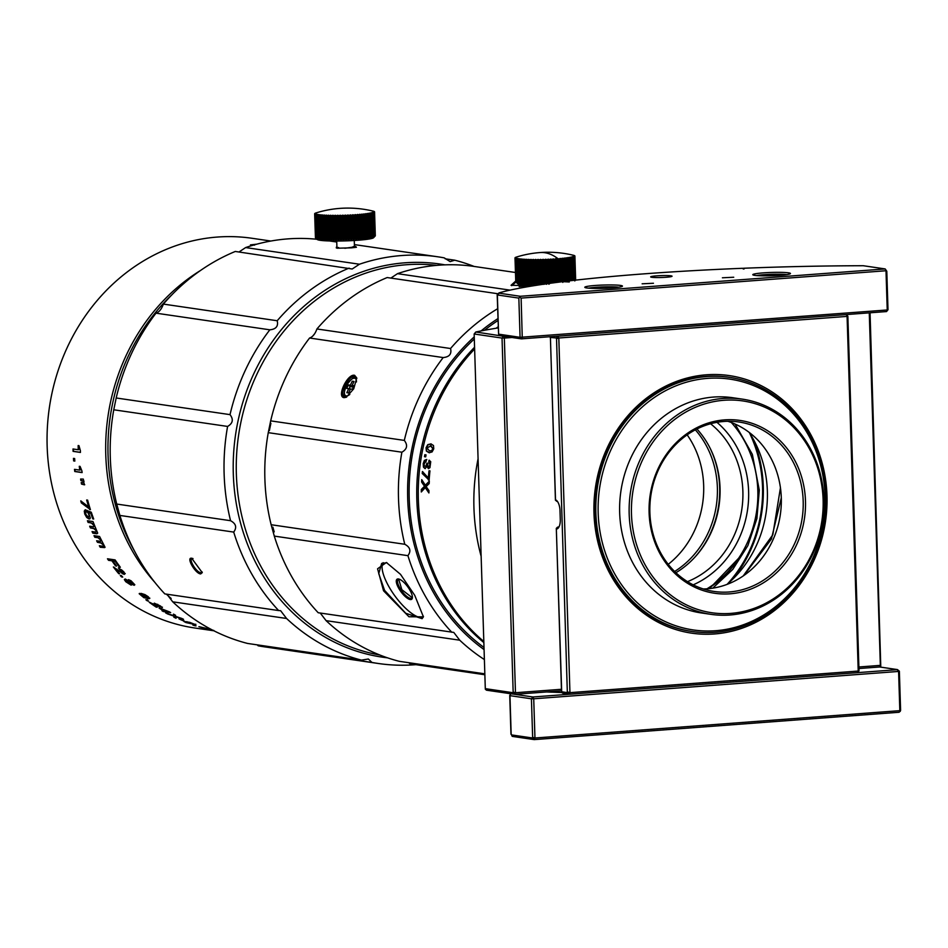 <?xml version="1.0" encoding="UTF-8"?>
<svg xmlns="http://www.w3.org/2000/svg" width="948" height="948" viewBox="0 0 948 948"><rect width="100%" height="100%" fill="white"/><g stroke="black" fill="none" stroke-linecap="round" stroke-linejoin="round"><path stroke-width="1.42" d="M707.658 378.371A126.736 113.215 -81.7 0 1 825.068 496.041A126.736 113.215 -81.7 0 1 715.586 630.728A126.736 113.215 -81.7 0 1 598.176 513.046A126.736 113.215 -81.7 0 1 707.658 378.371M706.841 376.557A128.442 114.744 -81.7 0 1 729.45 377.351A128.442 114.744 -81.7 0 1 825.684 508.448A128.442 114.744 -81.7 0 1 714.875 632.316A128.442 114.744 -81.7 0 1 692.277 631.522A128.442 114.744 -81.7 0 1 596.043 500.426A128.442 114.744 -81.7 0 1 706.841 376.557M727.851 421.291A85.628 76.504 -81.7 0 1 780.631 512.382A85.628 76.504 -81.7 0 1 707.327 588.779A85.628 76.504 -81.7 0 1 703.321 588.969M723.857 421.469A85.628 76.504 98.3 0 0 649.984 504.052A85.628 76.504 98.3 0 0 714.14 591.457A85.628 76.504 98.3 0 0 729.213 591.979A85.628 76.504 98.3 0 0 803.075 509.408A85.628 76.504 98.3 0 0 738.93 422.002A85.628 76.504 98.3 0 0 723.857 421.469M730.031 593.804A87.346 78.032 98.3 0 0 805.48 500.982A87.346 78.032 98.3 0 0 724.556 419.881A87.346 78.032 98.3 0 0 649.107 512.702A87.346 78.032 98.3 0 0 730.031 593.804M730.647 613.403A107.041 95.618 -81.7 0 1 631.475 514.017A107.041 95.618 -81.7 0 1 723.94 400.269A107.041 95.618 -81.7 0 1 823.113 499.655A107.041 95.618 -81.7 0 1 730.647 613.403M729.936 615.003A108.747 97.158 -81.7 0 1 710.799 614.328A108.747 97.158 -81.7 0 1 629.318 503.329A108.747 97.158 -81.7 0 1 723.134 398.456A108.747 97.158 -81.7 0 1 742.272 399.12A108.747 97.158 -81.7 0 1 823.741 510.131A108.747 97.158 -81.7 0 1 729.936 615.003M742.272 399.12L732.757 397.733A108.747 97.158 98.3 0 0 713.607 397.058A108.747 97.158 98.3 0 0 619.802 501.942A108.747 97.158 98.3 0 0 701.271 612.941L710.799 614.328M858.876 666.989L880.348 665.378L880.763 666.124L879.637 666.977L858.924 668.53M880.348 665.378L869.269 312.852M870.051 312.793L880.763 666.124M485.293 688.651L512.868 692.692L513.164 692.028L502.037 338.081L474.154 333.992L485.317 689.196L486.49 690.191L514.764 694.327L515.475 692.727L561.287 689.291M475.813 332.203L474.154 333.992L475.801 332.001L503.198 336.208L502.037 338.081L504.336 338.069L515.475 692.727L513.164 692.028M512.003 337.5L504.336 338.069L504.17 336.35M561.382 690.831L514.764 694.327L512.868 692.692M475.801 332.001A326.645 28.76 178.2 0 1 498.198 327.901M749.145 432.371A108.747 97.158 -81.7 0 1 726.903 584.454M780.441 487.793L772.821 534.791L743.244 575.934M899.368 671.22L898.597 671.445L899.83 710.656L534.956 738.006L534.245 739.606L899.119 712.256L900.6 710.431L899.368 671.22L897.46 669.584L879.637 666.977M511.754 734.949L532.349 737.971L534.245 739.606L512.323 736.395L511.162 733.989L512.074 736.181M532.349 737.971L532.646 737.307L534.956 738.006L533.724 698.795L531.425 698.795L532.906 696.981L533.724 698.795L898.597 671.445L897.152 669.679L532.906 696.981L510.984 693.77L509.74 695.382L510.96 734.214M562.128 692.55L546.546 691.945M899.83 710.656L900.245 711.403M510.984 693.77L509.74 695.382M532.646 737.307L531.425 698.795L509.953 695.654L511.162 733.989M556.5 691.199A264.137 23.25 -1.8 0 0 551.215 692.194M859.006 670.829L847.856 316.17L846.268 314.582L847.085 316.395L558.81 337.998L569.949 692.656L569.25 694.256L562.437 693.083L561.69 691.791L567.342 692.621L569.25 694.256L857.525 672.642L859.006 670.829L857.525 672.642M729.45 377.351L728.313 377.174A128.442 114.744 98.3 0 0 705.703 376.392A128.442 114.744 98.3 0 0 594.906 500.26A128.442 114.744 98.3 0 0 691.128 631.356L692.277 631.522M556.358 528.652L557.519 527.23L556.31 528.356L561.69 691.791M556.429 529.067A10.274 4.527 -94.3 0 0 558.597 527.586A10.274 4.527 -94.3 0 0 560.28 519.492L560.007 510.605A10.274 4.527 -94.3 0 0 556.986 500.852A10.274 4.527 -94.3 0 0 555.504 499.809L556.701 501.302L555.457 500.058M567.342 692.621L556.535 338.709L556.203 337.962L550.409 337.464L555.504 499.809M556.31 528.356L561.524 691.412M557.46 527.218A235.033 20.69 178.2 0 1 558.905 526.827M550.409 337.464L555.433 500.248M550.622 336.718L550.243 337.701M847.856 316.17L847.085 316.395L858.224 671.054L569.949 692.656L567.639 691.957M706.402 374.792A130.16 116.272 98.3 0 0 593.969 513.117A130.16 116.272 98.3 0 0 714.555 633.963A130.16 116.272 98.3 0 0 826.988 495.65A130.16 116.272 98.3 0 0 706.402 374.792M846.268 314.582L557.993 336.185L558.81 337.998L556.535 338.709M557.993 336.185L556.203 337.962M781.294 497.842L771.411 539.045L743.967 575.436M557.637 501.693A8.568 3.768 -94.3 0 0 556.701 501.302M558.254 527.171L557.519 527.23A8.568 3.768 -94.3 0 0 557.886 527.242A8.568 3.768 -94.3 0 0 559.119 526.65M499.193 293.193L498.98 292.908A288.121 25.371 178.2 0 1 562.792 281.651L569.286 281.994L563.385 281.58A288.121 25.371 178.2 0 1 645.268 273.759A288.121 25.371 178.2 0 1 742.509 268.296L744.192 268.888L743.362 268.26A288.121 25.371 178.2 0 1 863.261 265.724L885.183 268.936L520.322 296.286L499.193 293.193L497.368 294.982L498.601 334.158L520.073 337.322L521.341 338.863L500.532 335.817L498.624 334.182M666.112 277.254A10.701 0.948 -1.8 0 0 672.014 276.306A10.701 0.948 -1.8 0 0 667.38 275.584A10.701 0.948 -1.8 0 0 656.597 275.856A10.701 0.948 -1.8 0 0 650.707 276.97A10.701 0.948 -1.8 0 0 666.112 277.254M754.75 275.358A18.841 1.659 -1.8 0 0 775.132 275.619A18.841 1.659 -1.8 0 0 790.383 273.652A18.841 1.659 -1.8 0 0 788.487 272.834A18.841 1.659 -1.8 0 0 766.482 272.668A18.841 1.659 -1.8 0 0 752.866 274.837A18.841 1.659 -1.8 0 0 754.75 275.358M586.765 287.955A18.841 1.659 -1.8 0 0 607.135 288.216A18.841 1.659 -1.8 0 0 622.386 286.249A18.841 1.659 -1.8 0 0 620.49 285.431A18.841 1.659 -1.8 0 0 598.496 285.253A18.841 1.659 -1.8 0 0 584.88 287.422A18.841 1.659 -1.8 0 0 586.765 287.955M642.128 283.808L653.456 283.262L642.128 283.808M722.4 277.788L733.728 277.243L722.4 277.788M498.98 292.908L497.179 294.686L498.601 334.158M562.792 282.397L563.385 281.58M497.392 294.97L518.84 298.099L520.073 337.322L887.233 309.972L886.534 311.56L521.341 338.863M520.322 296.286L518.84 298.099M522.289 338.863L521.127 298.099L886.001 270.749L885.183 268.936L886.795 271.235L888.003 309.747L886.534 311.56M521.127 298.099L519.954 297.245M888.003 309.747L887.233 309.972L886.001 270.749L886.795 271.235M743.291 269.042L743.362 268.26M618.736 287.208A17.123 1.505 -1.8 0 0 596.067 287.28A17.123 1.505 -1.8 0 0 588.578 288.156M786.733 274.624A17.123 1.505 -1.8 0 0 764.064 274.695A17.123 1.505 -1.8 0 0 756.563 275.572M663.138 277.432A8.994 0.794 -1.8 0 0 659.63 277.539M484.855 674.62L409.761 663.636A201.225 179.776 98.3 0 0 415.899 664.667A205.515 183.592 -81.7 0 1 378.347 663.493A205.515 183.592 -81.7 0 1 371.96 662.439L258.14 645.789L257.228 644.865M409.761 663.636L408.837 662.723M274.304 536.106L271.152 524.73L404.772 544.271C410.247 547.209 411.302 551.001 407.924 555.658L274.304 536.106A201.225 179.776 98.3 0 0 318.208 612.74L453.772 632.411L459.721 640.196L326.1 620.656A201.225 179.776 98.3 0 0 399.238 661.313L484.831 673.838M326.1 620.656L320.258 613.048M268.26 432.655L270.678 420.865L404.31 440.405C407.972 445.204 407.166 449.139 401.881 452.208L268.26 432.655A201.225 179.776 98.3 0 0 271.152 524.73M309.569 338.021C312.674 336.978 315.127 333.969 316.928 328.968L450.549 348.509C451.841 353.959 449.388 356.981 443.19 357.562L309.569 338.021A201.225 179.776 98.3 0 0 270.678 420.865M498.091 293.773L387.175 277.551A201.225 179.776 98.3 0 0 316.928 328.968M390.849 278.096L397.496 273.664L510.048 290.135M445.133 258.792L454.732 260.19A205.515 183.592 -81.7 0 1 474.107 266.435A201.225 179.776 98.3 0 0 397.496 273.664M450.549 348.509A201.225 179.776 -81.7 0 1 497.593 308.752M404.31 440.405A201.225 179.776 -81.7 0 1 443.19 357.562M404.772 544.271A201.225 179.776 -81.7 0 1 401.881 452.208M451.829 632.292A201.225 179.776 -81.7 0 1 407.924 555.658M484.381 659.559A201.225 179.776 -81.7 0 1 459.721 640.196M484.073 649.581A194.376 173.65 -81.7 0 1 474.237 336.872M481.098 330.923A194.376 173.65 -81.7 0 1 497.901 318.623M497.961 320.531A192.669 172.121 98.3 0 0 484.464 330.283M474.308 338.981A192.669 172.121 98.3 0 0 484.001 647.472M483.847 642.566A192.669 172.121 -81.7 0 1 474.569 347.252M496.183 328.233A192.669 172.121 -81.7 0 1 498.162 326.764M694.446 557.637A91.624 81.848 98.3 0 0 719.674 487.58A91.624 81.848 98.3 0 0 710.372 448.76M674.632 571.478A89.906 80.319 98.3 0 0 717.375 487.58A89.906 80.319 98.3 0 0 695.346 429.823M687.17 434.848A89.906 80.319 -81.7 0 1 703.665 485.577A89.906 80.319 -81.7 0 1 668.233 564.321M383.537 590.782L408.955 616.757L423.401 616.84L414.75 595.356L400.494 574.322L386.381 562.508L377.577 568.776L383.537 590.782L384.568 590.367L378.738 573.623L381.677 563.396L386.926 562.709M344.124 397.662L346.221 397.271L353.734 388.799L356.756 377.944L354.611 375.313C347.513 373.394 336.339 397.046 344.124 397.662L345.179 397.224L344.42 396.963M515.712 281.046L511.043 285.289L533.286 285.798M511.671 285.656L515.961 282.113L517.62 283.665A28.262 2.489 -1.8 0 0 520.452 284.459A28.262 2.489 -1.8 0 0 537.078 285.194M519.196 286.616A34.246 3.01 178.2 0 1 530.679 285.443A34.246 3.01 178.2 0 1 534.388 285.194M574.772 280.94L575.626 280.027A29.969 2.643 -1.8 0 0 575.649 279.909L574.903 256.043A29.969 2.643 178.2 0 1 574.879 256.161A106.058 94.753 -81.7 0 0 573.99 255.972A29.115 2.56 178.2 0 1 573.967 256.007A106.058 87.844 -99.3 0 1 574.796 256.268A29.969 2.643 178.2 0 1 574.654 256.387A106.058 98.462 -79 0 0 573.73 256.209A29.115 2.56 178.2 0 1 573.682 256.233A106.058 82.393 -98.1 0 1 574.464 256.517A29.969 2.643 178.2 0 1 574.204 256.635A106.058 101.424 -75 0 0 573.256 256.446A29.115 2.56 178.2 0 1 573.184 256.47A106.058 76.314 -97.1 0 1 573.896 256.754A29.969 2.643 178.2 0 1 573.54 256.872A106.058 103.616 -67.9 0 0 572.568 256.683A29.115 2.56 178.2 0 1 572.462 256.707A106.058 69.666 -96.2 0 1 573.125 257.003A29.969 2.643 178.2 0 1 572.651 257.121A106.058 105.015 -53 0 0 571.668 256.92A29.115 2.56 178.2 0 1 571.537 256.944A106.058 62.473 -95.5 0 1 572.13 257.24A29.969 2.643 178.2 0 1 571.549 257.358A106.058 105.619 -15.7 0 0 570.566 257.157A29.115 2.56 178.2 0 1 570.412 257.181A106.058 54.806 -94.9 0 1 570.933 257.489A29.969 2.643 178.2 0 1 570.258 257.607A106.058 105.418 34.8 0 0 569.262 257.382A29.115 2.56 178.2 0 1 569.084 257.418A106.058 46.736 -94.3 0 1 569.535 257.726A29.969 2.643 178.2 0 1 568.764 257.844A106.058 104.422 58.4 0 0 567.781 257.607A29.115 2.56 178.2 0 1 567.579 257.643A106.058 38.299 -93.8 0 1 567.947 257.951A29.969 2.643 178.2 0 1 567.082 258.069A106.058 102.621 68.4 0 0 566.122 257.832A29.115 2.56 178.2 0 1 565.897 257.856A106.058 29.566 -93.3 0 1 566.181 258.176A29.969 2.643 178.2 0 1 565.245 258.294A106.058 100.038 73.7 0 0 564.309 258.046A29.115 2.56 178.2 0 1 564.06 258.069A106.058 20.619 -92.8 0 1 564.261 258.401A29.969 2.643 178.2 0 1 563.242 258.496A106.058 96.708 76.9 0 0 562.342 258.247A29.115 2.56 178.2 0 1 562.081 258.271A106.058 11.506 -92.4 0 1 562.2 258.603A29.969 2.643 178.2 0 1 561.109 258.697A106.058 92.631 79.1 0 0 560.244 258.437A29.115 2.56 178.2 0 1 559.96 258.46A106.058 2.311 -91.9 0 1 559.995 258.792A29.969 2.643 178.2 0 1 558.846 258.887A106.058 87.844 80.7 0 0 558.028 258.614A29.115 2.56 178.2 0 1 557.886 258.626A29.115 2.56 178.2 0 1 557.732 258.638L558.479 282.196M575.543 280.146L574.796 256.268M549.129 284.151L549.686 283.345A29.969 2.643 -1.8 0 0 549.864 283.334M548.809 284.163L548.394 283.393A29.969 2.643 -1.8 0 1 547.091 283.452L546.605 284.246M546.273 284.258L545.775 283.488A29.969 2.643 -1.8 0 1 544.472 283.523L544.069 284.317M543.737 284.329L543.168 283.559A29.969 2.643 -1.8 0 1 541.865 283.594L541.533 284.376A29.115 2.56 -1.8 0 1 541.213 284.376L540.573 283.618A29.969 2.643 -1.8 0 1 539.293 283.63L539.045 284.412A29.115 2.56 -1.8 0 1 538.725 284.412L538.026 283.642A29.969 2.643 -1.8 0 1 536.769 283.653L536.604 284.424A29.115 2.56 -1.8 0 1 536.295 284.424L535.525 283.653A29.969 2.643 -1.8 0 1 534.305 283.653L534.222 284.424A29.115 2.56 -1.8 0 1 533.925 284.412L533.108 283.642A29.969 2.643 -1.8 0 1 531.935 283.63L531.947 284.388A29.115 2.56 -1.8 0 1 531.65 284.388L530.785 283.606A29.969 2.643 -1.8 0 1 529.671 283.582L529.754 284.353A29.115 2.56 -1.8 0 1 529.494 284.341L528.581 283.559A29.969 2.643 -1.8 0 1 527.526 283.523L527.704 284.281A29.115 2.56 -1.8 0 1 527.444 284.27L526.507 283.476A29.969 2.643 -1.8 0 1 525.524 283.428L525.773 284.199A29.115 2.56 -1.8 0 1 525.536 284.187L524.576 283.381A29.969 2.643 -1.8 0 1 523.663 283.334L524.007 284.092A29.115 2.56 -1.8 0 1 523.794 284.08L522.798 283.274A29.969 2.643 -1.8 0 1 521.981 283.203L522.395 283.962A29.115 2.56 -1.8 0 1 522.206 283.95L521.21 283.132A29.969 2.643 -1.8 0 1 520.476 283.061L520.973 283.831A29.115 2.56 -1.8 0 1 520.808 283.808L519.8 282.99A29.969 2.643 -1.8 0 1 519.16 282.907L519.729 283.665A29.115 2.56 -1.8 0 1 519.658 283.653A29.115 2.56 -1.8 0 1 519.587 283.653L518.58 282.824A29.969 2.643 -1.8 0 1 518.058 282.729L518.686 283.499A29.115 2.56 -1.8 0 1 518.568 283.476L517.572 282.634A29.969 2.643 -1.8 0 1 517.158 282.54L517.857 283.31A29.115 2.56 -1.8 0 1 517.762 283.286L516.779 282.445A29.969 2.643 -1.8 0 1 516.47 282.338L517.229 283.12A29.115 2.56 -1.8 0 1 517.17 283.085L516.21 282.243A29.969 2.643 -1.8 0 1 516.008 282.125L516.826 282.907A29.115 2.56 -1.8 0 1 516.79 282.883L515.866 282.018L516.79 282.871M515.025 258.034L515.771 281.912A29.969 2.643 -1.8 0 0 515.866 282.018L515.108 258.152A29.969 2.643 178.2 0 1 515.025 258.034A106.058 90.321 96.5 0 1 515.854 257.726A29.115 2.56 178.2 0 1 515.842 257.69A106.058 92.631 79.1 0 0 514.989 257.927A29.969 2.643 178.2 0 1 515.013 257.809A106.058 94.753 98.3 0 1 515.89 257.501A29.115 2.56 178.2 0 1 515.902 257.465A106.058 87.844 80.7 0 0 515.096 257.69A29.969 2.643 178.2 0 1 515.238 257.572A106.058 98.462 101 0 1 516.139 257.264A29.115 2.56 178.2 0 1 516.186 257.24A106.058 82.393 81.9 0 0 515.428 257.453A29.969 2.643 178.2 0 1 515.676 257.335A106.058 101.424 105 0 1 516.613 257.026A29.115 2.56 178.2 0 1 516.696 257.003A106.058 76.314 82.9 0 0 515.985 257.204A29.969 2.643 178.2 0 1 516.352 257.086A106.058 103.616 112.1 0 1 516.731 256.967A106.058 103.616 112.1 0 1 517.3 256.789A29.115 2.56 178.2 0 1 517.407 256.766M515.771 281.829L514.989 257.927M574.903 256.043A106.058 92.631 -100.9 0 0 574.026 255.782A29.115 2.56 178.2 0 0 574.026 255.747A106.058 90.321 -83.5 0 1 574.867 255.924A29.969 2.643 178.2 0 0 574.784 255.818A106.058 96.708 -103.1 0 0 573.872 255.557A29.115 2.56 178.2 0 0 573.836 255.533A106.058 85.202 -85 0 1 574.63 255.699A29.969 2.643 178.2 0 0 574.429 255.593A106.058 100.038 -106.3 0 0 573.493 255.356A29.115 2.56 178.2 0 0 573.433 255.332A106.058 79.431 -86.1 0 1 574.168 255.486A29.969 2.643 178.2 0 0 573.86 255.391A106.058 102.621 -111.6 0 0 572.9 255.154A29.115 2.56 178.2 0 0 572.805 255.131A106.058 73.055 -87 0 1 573.493 255.285A29.969 2.643 178.2 0 1 573.493 255.285L573.493 255.285A107.041 107.041 0 0 0 540.159 252.547A107.041 47.163 85.7 0 1 544.816 252.713A107.041 47.163 85.7 0 1 557.886 258.626M558.028 258.614L558.763 282.16M557.732 258.638A106.058 6.909 -91.5 0 0 557.685 258.97L558.408 282.208M557.223 282.362L556.488 259.053A29.969 2.643 178.2 0 0 557.685 258.97M515.108 258.152A106.058 96.708 76.9 0 1 515.996 257.915A29.115 2.56 178.2 0 0 516.044 257.939A106.058 85.202 95 0 0 515.262 258.259A29.969 2.643 178.2 0 0 515.463 258.366A106.058 100.038 73.7 0 1 516.376 258.117A29.115 2.56 178.2 0 0 516.447 258.152A106.058 79.431 93.9 0 0 515.724 258.472A29.969 2.643 178.2 0 0 516.032 258.579A106.058 102.621 68.4 0 1 516.98 258.318A29.115 2.56 178.2 0 0 517.075 258.342A106.058 73.055 93 0 0 516.399 258.674A29.969 2.643 178.2 0 0 516.826 258.768A106.058 104.422 58.4 0 1 517.786 258.508A29.115 2.56 178.2 0 0 517.904 258.531A106.058 66.123 92.2 0 0 517.3 258.863A29.969 2.643 178.2 0 0 517.833 258.946A106.058 105.418 34.8 0 1 518.805 258.686A29.115 2.56 178.2 0 0 518.947 258.697A106.058 58.693 91.6 0 0 518.414 259.029A29.969 2.643 178.2 0 0 519.042 259.112A106.058 105.619 -15.7 0 1 520.014 258.84A29.115 2.56 178.2 0 0 520.191 258.863A106.058 50.813 91 0 0 519.729 259.195A29.969 2.643 178.2 0 0 520.452 259.266A106.058 105.015 -53 0 1 521.424 258.982A29.115 2.56 178.2 0 0 521.613 258.994A106.058 42.541 90.4 0 0 521.234 259.337A29.969 2.643 178.2 0 0 522.052 259.397A106.058 103.616 -67.9 0 1 523 259.112A29.115 2.56 178.2 0 0 523.225 259.124A106.058 33.95 89.9 0 0 522.917 259.456A29.969 2.643 178.2 0 0 523.817 259.515A106.058 101.424 -75 0 1 524.754 259.219A29.115 2.56 178.2 0 0 524.991 259.231A106.058 25.11 89.4 0 0 524.765 259.562A29.969 2.643 178.2 0 0 525.749 259.61A106.058 98.462 -79 0 1 526.661 259.302A29.115 2.56 178.2 0 0 526.91 259.314A106.058 16.069 89 0 0 526.78 259.645A29.969 2.643 178.2 0 0 527.835 259.681A106.058 94.753 -81.7 0 1 528.7 259.373A29.115 2.56 178.2 0 0 528.972 259.385A106.058 6.909 88.5 0 0 528.925 259.716A29.969 2.643 178.2 0 0 530.039 259.74A106.058 90.321 -83.5 0 1 530.868 259.42A29.115 2.56 178.2 0 0 531.153 259.42A106.058 2.311 88.1 0 1 531.188 259.752A29.969 2.643 178.2 0 0 532.361 259.764A106.058 85.202 -85 0 1 533.143 259.444A29.115 2.56 178.2 0 0 533.44 259.456A106.058 11.506 87.6 0 1 533.558 259.776A29.969 2.643 178.2 0 0 534.779 259.788A106.058 79.431 -86.1 0 1 535.501 259.456A29.115 2.56 178.2 0 0 535.821 259.456A106.058 20.619 87.2 0 1 536.023 259.776A29.969 2.643 178.2 0 0 537.279 259.776A106.058 73.055 -87 0 1 537.943 259.444A29.115 2.56 178.2 0 0 538.263 259.444A106.058 29.566 86.7 0 1 538.547 259.764A29.969 2.643 178.2 0 0 539.827 259.74A106.058 66.123 -87.8 0 1 540.431 259.408A29.115 2.56 178.2 0 0 540.751 259.408A106.058 38.299 86.2 0 1 541.118 259.716A29.969 2.643 178.2 0 0 542.422 259.693A106.058 58.693 -88.4 0 1 542.955 259.361A29.115 2.56 178.2 0 0 543.275 259.349A106.058 46.736 85.7 0 1 543.725 259.657A29.969 2.643 178.2 0 0 545.029 259.622A106.058 50.813 -89 0 1 545.491 259.278A29.115 2.56 178.2 0 0 545.823 259.278A106.058 54.806 85.1 0 1 546.332 259.574A29.969 2.643 178.2 0 0 547.636 259.527A106.058 42.541 -89.6 0 1 548.027 259.195A29.115 2.56 178.2 0 0 548.347 259.171A106.058 62.473 84.5 0 1 548.939 259.468A29.969 2.643 178.2 0 0 550.231 259.42A106.058 33.95 -90.1 0 1 550.539 259.077A29.115 2.56 178.2 0 0 550.859 259.065A106.058 69.666 83.8 0 1 551.511 259.349A29.969 2.643 178.2 0 0 552.779 259.29A106.058 25.11 -90.6 0 1 553.004 258.946A29.115 2.56 178.2 0 0 553.312 258.934A106.058 76.314 82.9 0 1 554.035 259.219A29.969 2.643 178.2 0 0 555.267 259.136A106.058 16.069 -91 0 1 555.409 258.804A29.115 2.56 178.2 0 0 555.718 258.78A106.058 82.393 81.9 0 1 556.488 259.053M555.718 258.78L556.452 282.457M556.156 282.492L555.409 258.804M555.267 259.136L556.002 282.516M554.77 282.682L554.035 259.219M553.312 258.934L554.059 282.765M553.75 282.812L553.004 258.946M552.779 259.29L553.525 282.848M552.257 283.014L551.511 259.349M550.859 259.065L551.606 283.096M551.286 283.144L550.539 259.077M550.231 259.42L550.978 283.179M549.686 283.345L548.939 259.468M548.347 259.171L549.117 283.44M548.785 283.488L548.027 259.195M547.636 259.527L548.394 283.393M547.091 283.452L546.332 259.574M545.823 259.278L546.593 283.796M546.261 283.843L545.491 259.278M545.029 259.622L545.775 283.488M544.472 283.523L543.725 259.657M543.275 259.349L544.057 284.151M543.737 284.199L542.955 259.361M542.422 259.693L543.168 283.559M541.865 283.594L541.118 259.716M540.751 259.408L541.533 284.376M541.213 284.376L540.431 259.408M539.827 259.74L540.573 283.618M539.293 283.63L538.547 259.764M538.263 259.444L539.045 284.412M538.725 284.412L537.943 259.444M537.279 259.776L538.026 283.642M536.769 283.653L536.023 259.776M535.821 259.456L536.604 284.424M536.295 284.424L535.501 259.456M534.779 259.788L535.525 283.653M534.305 283.653L533.558 259.776M533.44 259.456L534.222 284.424M533.925 284.412L533.143 259.444M532.361 259.764L533.108 283.642M531.935 283.63L531.188 259.752M531.153 259.42L531.947 284.388M531.65 284.388L530.868 259.42M530.039 259.74L530.785 283.606M529.671 283.582L528.925 259.716M529.494 284.341L528.7 259.373M527.835 259.681L528.581 283.559M527.526 283.523L526.78 259.645M527.444 284.27L526.661 259.302M525.749 259.61L526.507 283.476M525.524 283.428L524.765 259.562M525.536 284.187L524.754 259.219M523.817 259.515L524.576 283.381M523.663 283.334L522.917 259.456M522.052 259.397L522.798 283.274M521.981 283.203L521.234 259.337M520.452 259.266L521.21 283.132M520.476 283.061L519.729 259.195M519.042 259.112L519.8 282.99M519.16 282.907L518.414 259.029M517.833 258.946L518.58 282.824M518.058 282.729L517.3 258.863M516.826 258.768L517.572 282.634M517.158 282.54L516.399 258.674M516.032 258.579L516.779 282.445M516.47 282.338L515.724 258.472M515.463 258.366L516.21 282.243M516.008 282.125L515.262 258.259M559.581 282.054L558.846 258.887M559.995 258.792L560.718 281.912M560.244 258.437L560.979 281.876M561.832 281.769L561.109 258.697M562.2 258.603L562.922 281.663M562.342 258.247L563.076 281.663M563.965 281.509L563.242 258.496M564.261 258.401L564.984 281.378M564.309 258.046L565.044 281.378M565.968 281.26L565.245 258.294M566.181 258.176L566.904 281.153M567.805 281.046L567.082 258.069M567.947 257.951L568.67 280.94M569.487 280.845L568.764 257.844M569.535 257.726L570.258 280.75M570.98 280.667L570.258 257.607M570.933 257.489L571.656 280.596M572.284 280.513L571.549 257.358M572.13 257.24L572.865 280.454M573.386 280.395L572.651 257.121M573.125 257.003L573.86 280.335M574.275 280.288L573.54 256.872M573.896 256.754L574.642 280.252M574.95 280.217L574.204 256.635M574.464 256.517L575.199 280.181M575.4 280.158L574.654 256.387M575.626 280.027L574.879 256.161M345.179 397.224C337.938 396.738 348.165 374.78 354.908 376.51L356.815 378.465A10.701 4.55 119.1 0 0 356.294 378.086L355.358 377.778C354.208 376.474 351.317 378.88 346.684 384.983C343.662 392.519 343.389 396.465 345.89 396.797A10.701 4.55 119.1 0 0 346.589 397.034A10.701 4.55 119.1 0 0 346.672 397.046L345.179 397.224M348.591 392.946L346.838 392.697L348.71 388.704L346.731 388.419L348.39 384.888L350.369 385.172L352.241 381.191L353.995 381.44L352.123 385.433L354.102 385.718L352.443 389.249L350.464 388.964L348.591 392.946M348.71 388.704L350.416 389.071M348.39 384.888L350.132 386.63L349.113 388.799M350.369 385.172L352.419 386.962L350.132 386.63M353.758 381.949L352.241 381.191M352.774 386.203L352.419 386.962M352.123 385.433L353.486 387.045M423.401 616.212L422.133 618.677L405.768 613.285L384.568 590.367M423.021 617.598A34.246 11.566 53.8 0 1 389.118 587.037A34.246 11.566 53.8 0 1 383.122 562.662M410.235 599.551A12.419 4.195 -126.2 0 0 412.404 597.726A12.419 4.195 -126.2 0 0 407.723 586.788A12.419 4.195 -126.2 0 0 398.717 579.015A12.419 4.195 -126.2 0 0 398.444 578.967A12.419 4.195 -126.2 0 0 398.824 588.447A12.419 4.195 -126.2 0 0 410.235 599.551M399.262 579.181A11.566 3.899 -126.2 0 0 398.172 579.453A11.566 3.899 -126.2 0 0 400.791 589.573A11.566 3.899 -126.2 0 0 410.484 598.366A11.566 3.899 -126.2 0 0 411.823 598.117A11.566 3.899 -126.2 0 0 412.416 597.145M398.67 579.228L401.869 589.703L412.202 597.678M269.398 430.593A196.947 175.949 -81.7 0 1 270.891 423.353M312.769 336.03A196.947 175.949 -81.7 0 1 314.546 333.862M274.209 531.887A196.947 175.949 -81.7 0 1 272.87 527.171M436.755 265.369A196.947 175.949 98.3 0 0 406.502 264.741A196.947 175.949 98.3 0 0 236.36 474.036A196.947 175.949 98.3 0 0 379.757 654.985M387.495 657.829A198.653 177.477 -81.7 0 1 371.118 655.092A198.653 177.477 -81.7 0 1 237.071 425.747A198.653 177.477 -81.7 0 1 444.968 264.859M172.726 601.826A205.515 183.592 98.3 0 0 247.618 643.455L361.449 660.104A205.515 183.592 -81.7 0 1 286.557 618.475L172.726 601.826L166.895 594.206M361.449 660.104L368.345 659.014L371.96 662.439M454.732 260.19L450.122 261.624L444.221 257.868A205.515 183.592 -81.7 0 0 437.834 256.801A205.515 183.592 -81.7 0 0 359.446 264.219L352.194 269.007L235.294 251.457A205.515 183.592 98.3 0 0 163.376 304.095L277.195 320.744A205.515 183.592 -81.7 0 1 349.125 268.106M277.195 320.744C278.487 326.195 276.034 329.217 269.836 329.809L156.005 313.16C159.122 312.117 161.575 309.095 163.376 304.095M156.005 313.16A205.515 183.592 98.3 0 0 116.189 397.982L230.02 414.632A205.515 183.592 -81.7 0 1 269.836 329.809M230.02 414.632C233.682 419.431 232.876 423.365 227.591 426.434L113.76 409.785L116.189 397.982M113.76 409.785A205.515 183.592 98.3 0 0 116.723 504.052L230.554 520.701A205.515 183.592 -81.7 0 1 227.591 426.434M230.554 520.701C236.028 523.64 237.083 527.432 233.706 532.089L119.886 515.439L116.723 504.052M119.886 515.439A205.515 183.592 98.3 0 0 164.833 593.91L278.653 610.559A205.515 183.592 -81.7 0 1 233.706 532.089M278.653 610.559L280.608 610.678L286.557 618.475M317.059 239.287A205.515 183.592 98.3 0 0 245.627 247.57L359.446 264.219M355.31 246.563L356.436 247.262L351.495 247.843L337.239 248.21L336.315 247.938L336.741 247.487M238.979 252.002L245.627 247.57M200.68 573.931L202.244 572.628L191.697 558.254C185.82 557.033 195.347 573.741 200.68 573.931L200.905 572.711C196.058 572.568 187.431 557.495 192.776 558.514M258.14 645.789A205.515 183.592 98.3 0 0 264.516 646.844L378.347 663.493M172.05 294.638A196.947 175.949 98.3 0 0 112.468 404.073A196.947 175.949 98.3 0 0 134.533 551.132M108.214 437.715A195.229 174.42 -81.7 0 1 114.353 395.766M171.161 598.461A196.947 175.949 -81.7 0 1 166.338 594.135M154.844 582.368A196.947 175.949 -81.7 0 1 200.455 270.524M270.879 241.041L251.955 238.268A196.947 175.949 98.3 0 0 217.293 237.059A196.947 175.949 98.3 0 0 47.4 426.991A196.947 175.949 98.3 0 0 194.956 628.014L213.869 630.787M256.825 244.169L250.45 244.904L252.369 245.425M250.473 245.117L251.303 245.331M78.234 449.731L73.008 448.973A196.947 175.949 -81.7 0 0 73.079 451.355L80.438 452.433A196.947 175.949 -81.7 0 1 80.379 450.573L78.945 445.643L78.163 445.536A196.947 175.949 -81.7 0 0 78.234 449.731L78.613 449.708A196.52 175.558 98.3 0 1 78.542 445.584M74.833 461.095A196.947 175.949 -81.7 0 1 74.643 458.536L73.446 458.37A196.947 175.949 -81.7 0 0 73.648 460.918L74.833 461.095M79.715 470.101L74.489 469.343A196.947 175.949 -81.7 0 0 74.773 471.512L82.121 472.59A196.947 175.949 -81.7 0 1 81.907 470.895L80.07 466.404L79.288 466.286A196.947 175.949 -81.7 0 0 79.715 470.101L80.106 470.03A196.52 175.558 98.3 0 1 79.691 466.345M83.329 479.084L80.604 479.036A196.947 175.949 -81.7 0 0 80.853 480.565L83.708 481.323A196.947 175.949 -81.7 0 1 83.329 479.084M83.934 482.615L81.208 482.544A196.947 175.949 -81.7 0 0 81.492 484.073L84.348 484.819A196.947 175.949 -81.7 0 1 83.934 482.615M88.863 507.512A196.947 175.949 -81.7 0 1 86.683 499.999L87.619 500.129A196.947 175.949 98.3 0 0 90.427 509.645L81.338 502.914A196.947 175.949 -81.7 0 1 80.758 500.888L89.231 507.358A196.52 175.558 98.3 0 1 87.109 500.058M85.391 509.906L84.265 511.067L84.763 514.029L86.706 517.478L89.053 518.994L90.333 518.011L88.52 512.501L90.783 513.378A196.947 175.949 -81.7 0 0 92.774 518.888L93.698 519.018A196.947 175.949 98.3 0 1 91.281 512.216L86.849 510.534L88.828 514.61L89.136 516.565L88.294 517.217L85.723 514.231L85.995 511.73A196.947 175.949 -81.7 0 1 85.391 509.906L84.893 510.024M89.953 518.805L89.053 518.994L90.333 518.011M87.299 512.038L89.183 514.444L89.491 516.387L88.294 517.217M92.987 521.554L87.429 520.736A196.947 175.949 -81.7 0 0 88.105 522.443L91.257 522.905L93.935 525.512L93.556 526.78L89.681 526.211A196.947 175.949 -81.7 0 0 90.392 527.882L93.532 528.332L96.21 530.726L95.724 532.089L92.051 531.555A196.947 175.949 -81.7 0 0 92.821 533.167L96.909 533.771L97.703 533.143L93.662 523.26A196.947 175.949 -81.7 0 1 92.987 521.554M99.576 536.473L94.018 535.667A196.947 175.949 -81.7 0 0 94.812 537.255L97.964 537.706L100.796 540.159L100.5 541.332L96.625 540.763A196.947 175.949 -81.7 0 0 97.454 542.303L100.583 542.766L103.415 545.017L103.024 546.273L99.35 545.728A196.947 175.949 -81.7 0 0 100.215 547.245L105.05 547.269L100.37 538.061A196.947 175.949 -81.7 0 1 99.576 536.473M97.964 537.706L101.128 539.933L100.5 541.332M115.632 565.956A196.947 175.949 -81.7 0 1 111.935 560.813L108.522 560.315A196.947 175.949 -81.7 0 1 107.468 558.787L115.087 559.901A196.947 175.949 98.3 0 0 120.36 567.271L119.389 567.129A196.947 175.949 -81.7 0 1 115.158 561.287L112.907 560.955A196.947 175.949 98.3 0 0 116.604 566.098L115.632 565.956L116.343 565.731M119.412 569.286L123.75 572.485L123.216 572.853L123.039 571.217L121.474 569.748L119.412 569.286A196.947 175.949 -81.7 0 1 118.37 567.935L123.667 571.632L124.946 573.836L124.046 574.452L124.946 573.836M122.138 573.659L124.33 574.156L115.419 568.563L122.422 573.362M115.419 568.563A196.947 175.949 98.3 0 0 119.649 573.789L118.713 573.659A196.947 175.949 -81.7 0 1 113.369 566.975L121.735 572.639L123.465 572.782L122.932 573.149M128.916 579.797L128.43 580.78L125.231 579.003L124.366 579.631L125.8 581.74L131.002 585.082L131.748 584.892L131.381 583.885L134.118 585.295L134.829 584.762L131.049 580.78L128.916 579.797M122.719 577.095A196.947 175.949 -81.7 0 1 121.474 575.661L120.278 575.495A196.947 175.949 -81.7 0 0 121.522 576.917L122.719 577.095M147.77 598.816L149.606 598.52L148.232 596.707L144.925 594.597L141.205 593.424L139.19 593.744L143.871 597.667L148.007 598.472L144.108 597.311L139.439 593.401M155.65 604.149L157.771 604.374L155.65 604.149A196.947 175.949 -81.7 0 1 154.263 603.153L160.39 605.962L162.25 607.538L161.575 607.929L162.25 607.538M156.432 606.779L157.167 607.265A196.947 175.949 98.3 0 1 151.609 603.461L159.418 606.791M156.242 607.135A196.947 175.949 -81.7 0 1 149.203 602.253L160.129 606.981M159.477 605.843L157.558 604.741M147.059 599.918L145.862 599.74A196.947 175.949 -81.7 0 0 147.367 600.89L148.563 601.068A196.947 175.949 -81.7 0 1 147.059 599.918M169.325 611.815A732.057 548.525 152.1 0 1 159.987 608.201L159.063 608.047A196.947 175.949 -81.7 0 0 163.791 610.998L161.978 610.725A196.947 175.949 -81.7 0 0 163.317 611.519L165.13 611.78A196.947 175.949 -81.7 0 0 166.765 612.728L167.595 612.846A196.947 175.949 -81.7 0 1 165.959 611.91L170.664 612.598A196.947 175.949 -81.7 0 1 169.337 611.804M181.459 618.321A740.767 545.396 151.3 0 1 175.534 616.366A786.876 79.063 -48.5 0 1 175.534 615.252A196.947 175.949 -81.7 0 1 173.496 614.114A744.69 87.252 131.2 0 0 173.626 615.679A700.513 525.678 152.2 0 1 165.556 612.823A196.947 175.949 -81.7 0 0 167.535 613.901L167.678 613.593M183.533 619.293A196.947 175.949 -81.7 0 1 181.471 618.297M176.032 618.262A710.751 85.877 -48.9 0 1 175.712 616.745A679.135 509.408 -27.9 0 0 183.521 619.317M176.044 618.238A196.947 175.949 -81.7 0 1 173.863 617.195A786.639 75.733 131.5 0 1 173.828 616.082L174.005 615.679A787.563 75.093 -48.4 0 0 174.029 616.781L173.851 617.207M167.523 613.925A748.114 551.772 -28.6 0 0 173.828 616.082M180.061 619.068A196.947 175.949 98.3 0 0 184.09 620.881L183.083 620.727A196.947 175.949 -81.7 0 1 179.042 618.914L180.061 619.068M189.636 622.326L183.9 621.473L185.962 622.563L195.75 624.72L189.636 622.326M196.011 625.881A196.947 175.949 -81.7 0 1 194.044 625.218L192.847 625.052A196.947 175.949 -81.7 0 0 194.814 625.704L196.011 625.881M210.314 629.211A574.133 430.191 152.1 0 1 199.803 626.841M211.274 629.448A196.947 175.949 -81.7 0 1 210.314 629.188M208.501 629.247L209.307 629.448A196.947 175.949 -81.7 0 1 207.268 628.939L211.475 629.555M208.489 629.33A196.947 175.949 -81.7 0 1 206.439 628.82L204.626 628.548A196.947 175.949 -81.7 0 1 202.955 628.121L204.768 628.382A196.947 175.949 -81.7 0 1 198.879 626.687L199.815 626.829M212.601 630.136L209.828 629.756L213.371 630.538M250.497 245.319L252.583 244.821M254.526 245.141L252.31 244.809L256.067 244.371M73.387 449.02A196.52 175.558 98.3 0 0 73.458 451.319L73.079 451.355M80.426 452.338L73.458 451.319M74.833 460.977L73.648 460.918M73.837 458.417A196.52 175.558 98.3 0 0 74.027 460.87M74.892 469.402A196.52 175.558 98.3 0 0 75.153 471.44L74.773 471.512M82.109 472.459L75.153 471.44M80.995 479.036A196.52 175.558 98.3 0 0 81.232 480.47L80.853 480.565M84.088 481.229L81.232 480.47M81.599 482.556A196.52 175.558 98.3 0 0 81.86 483.978L81.492 484.073M84.716 484.712L81.86 483.978M90.356 509.431L89.586 509.526M89.942 509.372L85.841 505.343L81.338 502.914M81.232 501.101A196.52 175.558 98.3 0 0 81.706 502.772M88.52 512.501L90.783 513.378M89.408 518.817L87.062 517.3L85.119 513.863L84.621 510.901L85.747 509.751M87.654 511.884L87.216 510.38M93.615 518.781L92.774 518.888M91.15 513.212A196.52 175.558 98.3 0 0 93.129 518.71M87.88 520.808A196.52 175.558 98.3 0 0 88.46 522.253L88.105 522.443M97.253 533.558L92.821 533.167M92.525 531.627A196.52 175.558 98.3 0 0 93.153 532.966M96.068 531.887L96.554 530.524L95.452 528.96L90.392 527.882M90.131 526.282A196.52 175.558 98.3 0 0 90.747 527.681M93.899 526.59L94.29 525.322L93.165 523.651L88.46 522.253M94.504 535.739A196.52 175.558 98.3 0 0 95.144 537.03L94.812 537.255M104.636 547.6L100.215 547.245M99.848 545.811A196.52 175.558 98.3 0 0 100.535 546.996M103.344 546.036L103.735 544.78L102.538 543.322L97.454 542.303M97.111 540.834A196.52 175.558 98.3 0 0 97.786 542.078M98.296 537.492L95.144 537.03M115.929 565.672A196.52 175.558 98.3 0 1 112.243 560.541L111.935 560.813M112.243 560.541L108.522 560.315M108.013 558.87A196.52 175.558 98.3 0 0 108.819 560.043M120.088 566.904L119.389 567.129M119.685 566.845A196.52 175.558 98.3 0 1 115.466 561.015L115.158 561.287M112.907 560.955L115.466 561.015M118.974 568.065A196.52 175.558 98.3 0 0 119.697 569.001M125.231 573.54L124.33 574.156M119.318 573.41L118.713 573.659M113.997 567.129A196.52 175.558 98.3 0 0 118.998 573.362M128.43 580.78L128.501 579.631M134.379 584.975L131.381 583.885M131.262 584.762L128.786 583.695L124.638 579.311M132.862 584.075L133.561 583.47L131.464 581.254L129.829 581.041L132.542 582.724L132.862 584.075L129.556 581.349M129.817 583.885L130.528 583.186L128.063 580.591L126.131 580.283L129.39 582.273L129.817 583.885L125.859 580.591M122.363 576.692L121.522 576.917M120.894 575.578A196.52 175.558 98.3 0 0 121.794 576.609M149.843 598.164L148.007 598.472M148.244 597.299L146.43 597.761L141.477 595.723L140.754 594.633L142.473 594.526L148.007 597.655L147.532 596.233L142.71 594.183L140.956 594.503M162.452 607.17L161.776 607.561M151.609 603.461L153.09 604.042M150.234 602.49A196.52 175.558 98.3 0 0 153.055 604.48M146.715 599.871A196.52 175.558 98.3 0 0 147.592 600.534L147.367 600.89M165.959 611.91L169.751 612.053M166.007 611.804A196.52 175.558 98.3 0 1 165.319 611.401L165.13 611.78M165.319 611.401L163.317 611.519M160.224 608.296A196.52 175.558 98.3 0 0 161.29 608.971M161.397 608.758L161.255 609.043A196.947 175.949 -81.7 0 0 164.62 611.116L168.045 611.33M161.243 609.054A739.76 552.66 -28 0 0 167.903 611.614M173.626 615.679L173.816 615.276A745.519 86.635 -48.8 0 1 173.721 614.233M174.029 616.793A196.52 175.558 98.3 0 0 175.901 617.705M195.881 624.317L193.617 624.222M186.104 622.161L184.042 621.082M186.934 621.651L185.737 622.066L193.854 624.163L185.737 622.066M208.892 628.998A578.209 431.98 -28 0 1 201.391 627.339A196.947 175.949 98.3 0 0 205.597 628.5L208.916 628.903M213.573 630.527L211.854 630.147L213.81 630.432M191.769 558.716L192.539 558.502M202.232 572.035L200.905 572.711M336.315 247.262L338.661 247.606L336.931 247.618L336.315 247.262L336.896 246.8M354.445 246.196L351.969 247.274A8.781 0.77 -1.8 0 0 354.457 246.658L354.268 240.496M344.847 248.269L351.969 247.274M336.919 247.203L337.678 247.535M315.601 237.936L317.296 239.512A28.262 2.489 -1.8 0 0 320.116 240.306A28.262 2.489 -1.8 0 0 350.689 240.685A28.262 2.489 -1.8 0 0 373.559 237.735L374.424 236.822M360.69 239.252L359.908 214.284A106.058 92.631 79.1 0 1 360.785 214.544A29.969 2.643 178.2 0 0 361.863 214.449A106.058 11.506 -92.4 0 0 361.745 214.118A29.115 2.56 178.2 0 0 362.006 214.094A106.058 96.708 76.9 0 1 362.918 214.343A29.969 2.643 178.2 0 0 363.937 214.248A106.058 20.619 -92.8 0 0 363.736 213.916A29.115 2.56 178.2 0 0 363.973 213.893A106.058 100.038 73.7 0 1 364.909 214.141A29.969 2.643 178.2 0 0 365.857 214.023A106.058 29.566 -93.3 0 0 365.572 213.703A29.115 2.56 178.2 0 0 365.798 213.679A106.058 102.621 68.4 0 1 366.757 213.916A29.969 2.643 178.2 0 0 367.611 213.798A106.058 38.299 -93.8 0 0 367.243 213.49A29.115 2.56 178.2 0 0 367.457 213.454A106.058 104.422 58.4 0 1 368.428 213.691A29.969 2.643 178.2 0 0 369.199 213.573A106.058 46.736 -94.3 0 0 368.76 213.264A29.115 2.56 178.2 0 0 368.938 213.229A106.058 105.418 34.8 0 1 369.921 213.454A29.969 2.643 178.2 0 0 370.597 213.336A106.058 54.806 -94.9 0 0 370.076 213.027A29.115 2.56 178.2 0 0 370.23 213.004A106.058 105.619 -15.7 0 1 371.225 213.205A29.969 2.643 178.2 0 0 371.794 213.087A106.058 62.473 -95.5 0 0 371.213 212.79A29.115 2.56 178.2 0 0 371.343 212.767A106.058 105.015 -53 0 1 372.315 212.968A29.969 2.643 178.2 0 0 372.789 212.85A106.058 69.666 -96.2 0 0 372.137 212.553A29.115 2.56 178.2 0 0 372.244 212.53A106.058 103.616 -67.9 0 1 373.204 212.719A29.969 2.643 178.2 0 0 373.571 212.601A106.058 76.326 -97.1 0 0 372.848 212.316A29.115 2.56 178.2 0 0 372.931 212.293A106.058 101.424 -75 0 1 373.879 212.482A29.969 2.643 178.2 0 0 374.128 212.364A106.058 82.393 -98.1 0 0 373.358 212.079A29.115 2.56 178.2 0 0 373.405 212.056A106.058 98.462 -79 0 1 374.318 212.233A29.969 2.643 178.2 0 0 374.46 212.115L375.207 235.993A29.969 2.643 -1.8 0 1 375.076 236.111L374.187 237.024A29.115 2.56 -1.8 0 1 374.14 237.047L374.875 236.23A29.969 2.643 -1.8 0 1 374.626 236.348L373.713 237.261A29.115 2.56 -1.8 0 1 373.642 237.284L374.318 236.467A29.969 2.643 -1.8 0 1 373.962 236.597L373.026 237.498A29.115 2.56 -1.8 0 1 372.92 237.521L373.536 236.716A29.969 2.643 -1.8 0 1 373.074 236.834L372.126 237.735A29.115 2.56 -1.8 0 1 371.995 237.758L372.552 236.964A29.969 2.643 -1.8 0 1 371.971 237.083L371.024 237.972A29.115 2.56 -1.8 0 1 370.858 237.995L371.343 237.201A29.969 2.643 -1.8 0 1 370.668 237.32L369.72 238.197A29.115 2.56 -1.8 0 1 369.542 238.232L369.945 237.438A29.969 2.643 -1.8 0 1 369.175 237.557L368.239 238.422A29.115 2.56 -1.8 0 1 368.037 238.458L368.369 237.675A29.969 2.643 -1.8 0 1 367.504 237.782L366.58 238.647A29.115 2.56 -1.8 0 1 366.355 238.671L366.603 237.901A29.969 2.643 -1.8 0 1 365.667 238.007L364.755 238.86A29.115 2.56 -1.8 0 1 364.518 238.884L364.684 238.114A29.969 2.643 -1.8 0 1 363.665 238.221L362.8 239.062A29.115 2.56 -1.8 0 1 362.527 239.086L362.61 238.315A29.969 2.643 -1.8 0 1 361.532 238.422L360.69 239.252A29.115 2.56 -1.8 0 1 360.418 239.275L360.418 238.517A29.969 2.643 -1.8 0 1 359.268 238.6L358.474 239.429A29.115 2.56 -1.8 0 1 358.19 239.453L358.095 238.695A29.969 2.643 -1.8 0 1 356.91 238.778L356.164 239.595A29.115 2.56 -1.8 0 1 355.856 239.619L355.69 238.86A29.969 2.643 -1.8 0 1 354.457 238.932L353.77 239.749A29.115 2.56 -1.8 0 1 353.45 239.761L353.201 239.003A29.969 2.643 -1.8 0 1 351.933 239.074L351.305 239.88A29.115 2.56 -1.8 0 1 350.985 239.891L350.653 239.133A29.969 2.643 -1.8 0 1 349.362 239.192L348.805 239.998A29.115 2.56 -1.8 0 1 348.473 240.01L348.058 239.24A29.969 2.643 -1.8 0 1 346.755 239.299L346.269 240.093A29.115 2.56 -1.8 0 1 345.949 240.093L345.451 239.334A29.969 2.643 -1.8 0 1 344.136 239.37L343.733 240.164A29.115 2.56 -1.8 0 1 343.401 240.176L342.832 239.406A29.969 2.643 -1.8 0 1 341.541 239.441L341.209 240.223A29.115 2.56 -1.8 0 1 340.889 240.223L340.249 239.465A29.969 2.643 -1.8 0 1 338.957 239.477L338.709 240.259A29.115 2.56 -1.8 0 1 338.4 240.259L337.689 239.489A29.969 2.643 -1.8 0 1 336.433 239.5L336.267 240.271A29.115 2.56 -1.8 0 1 335.959 240.271L335.201 239.5A29.969 2.643 -1.8 0 1 333.98 239.5L333.897 240.271A29.115 2.56 -1.8 0 1 333.601 240.259L332.784 239.489A29.969 2.643 -1.8 0 1 331.61 239.477L331.61 240.235A29.115 2.56 -1.8 0 1 331.326 240.235L330.461 239.453A29.969 2.643 -1.8 0 1 329.335 239.429L329.43 240.2A29.115 2.56 -1.8 0 1 329.157 240.188L328.257 239.406A29.969 2.643 -1.8 0 1 327.19 239.37L327.368 240.128A29.115 2.56 -1.8 0 1 327.107 240.117L326.171 239.323A29.969 2.643 -1.8 0 1 325.188 239.275L325.448 240.045A29.115 2.56 -1.8 0 1 325.211 240.034L324.24 239.228A29.969 2.643 -1.8 0 1 323.339 239.18L323.671 239.939A29.115 2.56 -1.8 0 1 323.458 239.927L322.474 239.121A29.969 2.643 -1.8 0 1 321.645 239.05L322.071 239.808A29.115 2.56 -1.8 0 1 321.87 239.797L320.874 238.979A29.969 2.643 -1.8 0 1 320.14 238.908L320.637 239.678A29.115 2.56 -1.8 0 1 320.471 239.654L319.464 238.837A29.969 2.643 -1.8 0 1 318.836 238.754L319.405 239.512A29.115 2.56 -1.8 0 1 319.334 239.5A29.115 2.56 -1.8 0 1 319.251 239.5L318.255 238.671A29.969 2.643 -1.8 0 1 317.722 238.576L318.362 239.346A29.115 2.56 -1.8 0 1 318.244 239.323L317.248 238.481A29.969 2.643 -1.8 0 1 316.822 238.386L317.521 239.157A29.115 2.56 -1.8 0 1 317.426 239.133L316.454 238.292A29.969 2.643 -1.8 0 1 316.134 238.185L316.905 238.967A29.115 2.56 -1.8 0 1 316.833 238.932L315.874 238.09A29.969 2.643 -1.8 0 1 315.672 237.972L316.49 238.754A29.115 2.56 -1.8 0 1 316.454 238.73L315.53 237.865L316.454 238.718M314.689 213.881L315.435 237.758A29.969 2.643 -1.8 0 0 315.53 237.865L314.783 213.999A29.969 2.643 178.2 0 1 314.689 213.881A106.058 90.321 96.5 0 1 315.518 213.573A29.115 2.56 178.2 0 1 315.506 213.537A106.058 92.631 79.1 0 0 314.653 213.774A29.969 2.643 178.2 0 1 314.689 213.656A106.058 94.753 98.3 0 1 315.554 213.347A29.115 2.56 178.2 0 1 315.577 213.312A106.058 87.844 80.7 0 0 314.76 213.537A29.969 2.643 178.2 0 1 314.902 213.418A106.058 98.462 101 0 1 315.814 213.11A29.115 2.56 178.2 0 1 315.862 213.087A106.058 82.393 81.9 0 0 315.103 213.3A29.969 2.643 178.2 0 1 315.352 213.182A106.058 101.424 105 0 1 316.288 212.873A29.115 2.56 178.2 0 1 316.359 212.85A106.058 76.326 82.9 0 0 315.66 213.051A29.969 2.643 178.2 0 1 316.016 212.933A106.058 103.616 112.1 0 1 316.395 212.814A106.058 103.616 112.1 0 1 316.976 212.636A29.115 2.56 178.2 0 1 317.082 212.613M315.435 237.675L314.653 213.774M356.91 238.778L356.152 214.9A106.058 82.393 81.9 0 0 355.382 214.627A29.115 2.56 178.2 0 1 355.073 214.651A106.058 16.069 -91 0 0 354.943 214.983A29.969 2.643 178.2 0 1 353.699 215.066A106.058 76.326 82.9 0 0 352.988 214.781A29.115 2.56 178.2 0 1 352.668 214.793A106.058 25.11 -90.6 0 0 352.443 215.137A29.969 2.643 178.2 0 1 351.175 215.196A106.058 69.666 83.8 0 0 350.523 214.912A29.115 2.56 178.2 0 1 350.203 214.923A106.058 33.95 -90.1 0 0 349.895 215.267A29.969 2.643 178.2 0 1 348.603 215.315A106.058 62.473 84.5 0 0 348.023 215.018A29.115 2.56 178.2 0 1 347.691 215.042A106.058 42.541 -89.6 0 0 347.312 215.374A29.969 2.643 178.2 0 1 346.008 215.421A106.058 54.806 85.1 0 0 345.487 215.125A29.115 2.56 178.2 0 1 345.155 215.125A106.058 50.813 -89 0 0 344.693 215.469A29.969 2.643 178.2 0 1 343.389 215.504A106.058 46.736 85.7 0 0 342.951 215.196A29.115 2.56 178.2 0 1 342.619 215.208A106.058 58.693 -88.4 0 0 342.086 215.54A29.969 2.643 178.2 0 1 340.782 215.563A106.058 38.299 86.2 0 0 340.427 215.255A29.115 2.56 178.2 0 1 340.095 215.255A106.058 66.123 -87.8 0 0 339.491 215.587A29.969 2.643 178.2 0 1 338.211 215.611A106.058 29.566 86.7 0 0 337.926 215.291A29.115 2.56 178.2 0 1 337.606 215.291A106.058 73.055 -87 0 0 336.943 215.623A29.969 2.643 178.2 0 1 335.687 215.623A106.058 20.619 87.2 0 0 335.485 215.303A29.115 2.56 178.2 0 1 335.177 215.303A106.058 79.431 -86.1 0 0 334.443 215.623A29.969 2.643 178.2 0 1 333.222 215.623A106.058 11.506 87.6 0 0 333.115 215.303A29.115 2.56 178.2 0 1 332.807 215.291A106.058 85.202 -85 0 0 332.025 215.611A29.969 2.643 178.2 0 1 330.852 215.599A106.058 2.311 88.1 0 0 330.828 215.267A29.115 2.56 178.2 0 1 330.532 215.267A106.058 90.321 -83.5 0 0 329.714 215.587A29.969 2.643 178.2 0 1 328.589 215.563A106.058 6.909 88.5 0 1 328.648 215.22A29.115 2.56 178.2 0 1 328.375 215.22A106.058 94.753 -81.7 0 0 327.498 215.528A29.969 2.643 178.2 0 1 326.444 215.492A106.058 16.069 89 0 1 326.586 215.16A29.115 2.56 178.2 0 1 326.325 215.149A106.058 98.462 -79 0 0 325.425 215.457A29.969 2.643 178.2 0 1 324.441 215.409A106.058 25.11 89.4 0 1 324.666 215.078A29.115 2.56 178.2 0 1 324.429 215.066A106.058 101.424 -75 0 0 323.493 215.362A29.969 2.643 178.2 0 1 322.581 215.303A106.058 33.95 89.9 0 1 322.889 214.971A29.115 2.56 178.2 0 1 322.676 214.947A106.058 103.616 -67.9 0 0 321.716 215.243A29.969 2.643 178.2 0 1 320.898 215.184A106.058 42.541 90.4 0 1 321.289 214.841A29.115 2.56 178.2 0 1 321.088 214.829A106.058 105.015 -53 0 0 320.128 215.113A29.969 2.643 178.2 0 1 319.393 215.042A106.058 50.813 91 0 1 319.855 214.698A29.115 2.56 178.2 0 1 319.689 214.686A106.058 105.619 -15.7 0 0 318.718 214.959A29.969 2.643 178.2 0 1 318.078 214.876A106.058 58.693 91.6 0 1 318.611 214.544A29.115 2.56 178.2 0 1 318.469 214.521L318.481 214.639M374.448 236.787L375.289 235.874A29.969 2.643 -1.8 0 0 375.313 235.756L374.567 211.89A29.969 2.643 178.2 0 1 374.543 212.008A106.058 94.753 -81.7 0 0 373.654 211.819A29.115 2.56 178.2 0 1 373.642 211.854A106.058 87.844 -99.3 0 1 374.46 212.115M361.532 238.422L360.785 214.544M359.908 214.284A29.115 2.56 178.2 0 1 359.636 214.307A106.058 2.311 -91.9 0 1 359.659 214.639L360.418 238.517M359.659 214.639A29.969 2.643 178.2 0 1 358.522 214.734L359.268 238.6M358.522 214.734A106.058 87.844 80.7 0 0 357.692 214.461L358.474 239.429M357.692 214.461A29.115 2.56 178.2 0 1 357.55 214.473A29.115 2.56 178.2 0 1 357.408 214.485L358.19 239.453M357.408 214.485A106.058 6.909 -91.5 0 0 357.349 214.817L358.095 238.695M357.349 214.817A29.969 2.643 178.2 0 1 356.152 214.9M314.783 213.999A106.058 96.708 76.9 0 1 315.672 213.762A29.115 2.56 178.2 0 1 315.672 213.762A106.058 85.202 95 0 0 314.926 214.106A29.969 2.643 178.2 0 0 315.127 214.212A106.058 100.038 73.7 0 1 316.051 213.964A29.115 2.56 178.2 0 0 316.111 213.999A106.058 79.431 93.9 0 0 315.388 214.319A29.969 2.643 178.2 0 0 315.696 214.426A106.058 102.621 68.4 0 1 316.644 214.165A29.115 2.56 178.2 0 0 316.739 214.189A106.058 73.055 93 0 0 316.075 214.521A29.969 2.643 178.2 0 0 316.49 214.615A106.058 104.422 58.4 0 1 317.45 214.355A29.115 2.56 178.2 0 0 317.58 214.378A106.058 66.123 92.2 0 0 316.976 214.71A29.969 2.643 178.2 0 0 317.497 214.793A106.058 105.418 34.8 0 1 318.469 214.521M374.567 211.89A106.058 92.631 -100.9 0 0 373.702 211.629A29.115 2.56 178.2 0 0 373.69 211.594A106.058 90.321 -83.5 0 1 374.531 211.771A29.969 2.643 178.2 0 0 374.448 211.665A106.058 96.708 -103.1 0 0 373.536 211.404A29.115 2.56 178.2 0 1 373.536 211.404A106.058 85.202 -85 0 1 374.306 211.546A29.969 2.643 178.2 0 0 374.105 211.44A106.058 100.038 -106.3 0 0 373.156 211.203A29.115 2.56 178.2 0 0 373.097 211.179A106.058 79.431 -86.1 0 1 373.844 211.333A29.969 2.643 178.2 0 0 373.524 211.238A106.058 102.621 -111.6 0 0 372.564 211.001A29.115 2.56 178.2 0 0 372.469 210.977A106.058 73.055 -87 0 1 373.156 211.131A29.969 2.643 178.2 0 1 373.156 211.131A107.041 107.041 0 0 0 316.395 212.814M375.289 235.874L374.543 212.008M375.076 236.111L374.318 212.233M374.128 212.364L374.875 236.23M374.626 236.348L373.879 212.482M373.571 212.601L374.318 236.467M373.962 236.597L373.204 212.719M372.789 212.85L373.536 236.716M373.074 236.834L372.315 212.968M371.794 213.087L372.552 236.964M371.971 237.083L371.225 213.205M370.597 213.336L371.343 237.201M370.668 237.32L369.921 213.454M369.199 213.573L369.945 237.438M369.175 237.557L368.428 213.691M367.611 213.798L368.369 237.675M367.504 237.782L366.757 213.916M366.556 238.043L366.58 238.647M365.857 214.023L366.603 237.901M365.667 238.007L364.909 214.141M363.973 213.893L364.755 238.86M363.937 214.248L364.684 238.114M363.665 238.221L362.918 214.343M362.006 214.094L362.8 239.062M361.863 214.449L362.61 238.315M315.672 237.972L314.926 214.106M315.127 214.212L315.874 238.09M316.134 238.185L315.388 214.319M315.696 214.426L316.454 238.292M316.822 238.386L316.075 214.521M316.49 214.615L317.248 238.481M317.722 238.576L316.976 214.71M317.497 214.793L318.255 238.671M355.382 214.627L356.164 239.595M355.856 239.619L355.073 214.651M354.943 214.983L355.69 238.86M354.457 238.932L353.699 215.066M352.988 214.781L353.77 239.749M353.45 239.761L352.668 214.793M352.443 215.137L353.201 239.003M351.933 239.074L351.175 215.196M350.523 214.912L351.305 239.88M350.985 239.891L350.203 214.923M349.895 215.267L350.653 239.133M349.362 239.192L348.603 215.315M348.023 215.018L348.805 239.998M348.473 240.01L347.691 215.042M347.312 215.374L348.058 239.24M346.755 239.299L346.008 215.421M345.487 215.125L346.269 240.093M345.949 240.093L345.155 215.125M344.693 215.469L345.451 239.334M344.136 239.37L343.389 215.504M342.951 215.196L343.733 240.164M343.401 240.176L342.619 215.208M342.086 215.54L342.832 239.406M341.541 239.441L340.782 215.563M340.427 215.255L341.209 240.223M340.889 240.223L340.095 215.255M339.491 215.587L340.249 239.465M338.957 239.477L338.211 215.611M337.926 215.291L338.709 240.259M338.4 240.259L337.606 215.291M336.943 215.623L337.689 239.489M336.433 239.5L335.687 215.623M335.485 215.303L336.267 240.271M335.959 240.271L335.177 215.303M334.443 215.623L335.201 239.5M333.98 239.5L333.222 215.623M333.115 215.303L333.897 240.271M333.601 240.259L332.807 215.291M332.025 215.611L332.784 239.489M331.61 239.477L330.852 215.599M330.828 215.267L331.61 240.235M331.326 240.235L330.532 215.267M329.714 215.587L330.461 239.453M329.335 239.429L328.589 215.563M329.157 240.188L328.375 215.22M327.498 215.528L328.257 239.406M327.19 239.37L326.444 215.492M327.107 240.117L326.325 215.149M325.425 215.457L326.171 239.323M325.188 239.275L324.441 215.409M325.211 240.034L324.429 215.066M323.493 215.362L324.24 239.228M323.339 239.18L322.581 215.303M321.716 215.243L322.474 239.121M321.645 239.05L320.898 215.184M320.128 215.113L320.874 238.979M320.14 238.908L319.393 215.042M318.718 214.959L319.464 238.837M318.836 238.754L318.078 214.876M474.628 348.994A192.669 172.121 98.3 0 0 418.352 499.809A192.669 172.121 98.3 0 0 483.812 641.488M481.134 556.286A192.669 172.121 -81.7 0 1 473.941 507.938A192.669 172.121 -81.7 0 1 478.076 458.737M433.497 445.513L430.913 443.889L427.785 444.648L426.067 447.729L426.363 451.07L429.112 452.729L432.075 451.935L433.746 448.854L433.497 445.513M428.769 462.008L429.965 464.662L428.875 466.807L430.345 464.71L428.769 462.008A192.669 172.121 -81.7 0 1 429.041 460.218L429.373 460.266M428.899 466.807L427.726 465.918L427.809 463.288L426.884 463.145L425.913 466.392L424.266 465.883L424.135 463.856L426.138 461.297A192.669 172.121 -81.7 0 1 426.422 459.496L424.36 460.432L423.223 463.608L423.436 467.08L424.941 468.573L427.027 466.369L428.354 468.573L429.954 467.672L430.724 461.688L429.041 460.218M424.834 454.708A192.669 172.121 -81.7 0 0 424.479 456.699L425.676 456.877A192.669 172.121 -81.7 0 1 426.031 454.874L425.214 454.779A192.231 171.742 98.3 0 0 424.858 456.758M428.354 477.982L422.429 471.547A192.669 172.121 -81.7 0 0 422.227 473.49L429.136 480.103A192.669 172.121 98.3 0 1 429.965 470.883L429.029 470.753A192.669 172.121 -81.7 0 0 428.354 477.982L428.733 478.005A192.231 171.742 98.3 0 1 429.408 470.812M428.934 490.566A826.253 339.088 -156.4 0 1 426.138 486.597A870.928 373.168 -3.2 0 1 429.183 483.575A192.669 172.121 -81.7 0 1 429.337 481.134A818.669 361.935 176.2 0 0 425.344 485.21A767.963 329.24 -155.6 0 1 421.73 479.629A192.669 172.121 -81.7 0 0 421.599 481.999L421.99 482.011A192.231 171.742 98.3 0 1 422.097 480.198M421.279 491.976A796.119 354.339 -3.9 0 1 425.296 487.627A758.838 325.01 24.3 0 0 428.899 492.948A192.669 172.121 -81.7 0 1 428.946 490.566M421.303 491.976A192.669 172.121 -81.7 0 1 421.339 489.464A879.554 373.832 176.9 0 1 424.514 486.265L424.917 486.265A826.964 340.095 -156.3 0 1 422.002 482.011M421.587 481.999A825.898 340.32 23.7 0 0 424.514 486.265M733.077 578.849A128.442 114.744 98.3 0 0 763.294 486.668A128.442 114.744 98.3 0 0 753.459 439.505M749.584 433.046A126.736 113.215 -81.7 0 1 762.524 486.893A126.736 113.215 -81.7 0 1 727.519 583.932M709.483 588.59L739.784 557.057A105.086 93.876 98.3 0 1 707.895 588.732M735.091 424.04L752.356 454.376L759.301 490.187L756.895 518.568L747.877 545.574L732.816 569.369L712.742 588.163M731.311 422.488A104.47 93.331 -81.7 0 1 757.819 490.614A104.47 93.331 -81.7 0 1 706.983 588.803M693.201 584.845A94.196 84.147 98.3 0 0 748.612 491.301A94.196 84.147 98.3 0 0 716.972 422.334M687.49 581.645A89.906 80.319 98.3 0 0 742.876 491.313A89.906 80.319 98.3 0 0 710.585 423.768M696.922 429.006A89.906 80.319 -81.7 0 1 720.042 487.971A89.906 80.319 -81.7 0 1 675.912 572.711M429.491 452.8L426.73 451.153L426.434 447.823L428.164 444.742L431.281 443.984M429.219 450.904L432.039 450.656L433.189 448.807L430.866 445.75M430.487 445.655L432.821 448.712L431.672 450.573L429.456 450.952L426.991 447.871L431.221 445.821M429.42 460.278A192.231 171.742 98.3 0 0 429.148 462.067M428.733 468.62L427.027 466.369M425.32 468.608L423.815 467.127L423.602 463.655L424.74 460.491L426.801 459.567M425.913 466.392L427.264 463.205M425.214 454.779L426.019 454.898M422.784 471.737A192.231 171.742 98.3 0 0 422.618 473.514L422.227 473.49M429.148 480.067L428.295 479.972M428.674 479.996L425.96 476.026L422.618 473.514M425.344 485.21L425.747 485.222A819.712 361.757 -3.7 0 1 429.136 481.762M428.923 492.368A759.751 324.773 -155.7 0 1 425.711 487.627L425.296 487.627M421.682 491.538A192.231 171.742 98.3 0 1 421.718 489.452L421.315 489.464M421.73 489.452A880.751 373.654 -3.1 0 1 424.929 486.265M354.908 376.51L354.611 375.313M355.595 377.861A10.701 4.55 119.1 0 1 356.294 378.086L356.78 378.359M349.812 394.439A9.847 4.195 119.1 0 1 346.281 395.897A9.847 4.195 119.1 0 1 346.044 386.429A9.847 4.195 119.1 0 1 354.552 378.252A9.847 4.195 119.1 0 1 356.424 381.985M415.899 664.667L484.855 674.751M474.142 266.447L515.451 272.491M540.159 252.547A107.041 107.041 0 0 0 516.731 256.967M329.466 240.958L336.753 242.024M354.398 244.596L437.834 256.801M191.958 558.301L193.013 558.573M356.081 246.847L355.239 246.409M336.718 241.041L336.919 247.238"/></g></svg>
